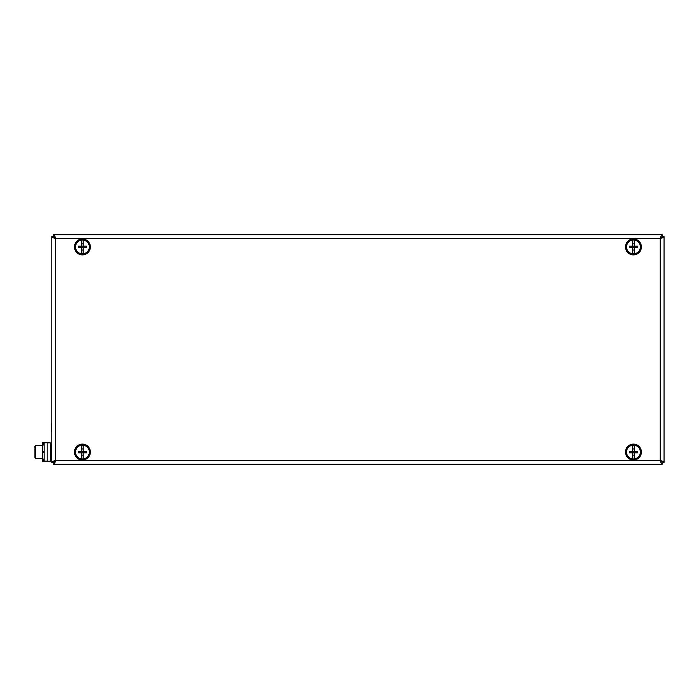 <?xml version="1.0" encoding="UTF-8"?>
<svg xmlns="http://www.w3.org/2000/svg" width="699" height="699" viewBox="0 0 699 699"><rect width="100%" height="100%" fill="white"/><g stroke="black" fill="none" stroke-linecap="round" stroke-linejoin="round"><path stroke-width="1.05" d="M44.133 459.094L42.604 459.094L42.604 452.436L44.133 452.436M44.133 451.668L42.604 451.668L42.604 445.01L44.133 445.01M50.258 442.869L47.191 442.869L47.191 461.235L50.258 461.235L50.258 442.869M51.63 431.388L51.63 423.734M51.787 433.686L51.787 421.445M42.298 445.551L42.298 442.773L44.133 442.773L44.133 461.148L47.191 461.148L47.191 442.773L44.133 442.773M42.298 458.561L42.298 461.148L44.133 461.148M42.604 458.561L35.719 458.561L35.719 445.551C34.076 448.356 35.361 442.502 34.95 452.052C34.95 458.885 34.95 458.885 34.95 452.052C34.95 445.228 34.95 445.228 34.95 452.052C34.95 458.885 34.95 458.885 34.95 452.052L34.95 448.609M34.95 446.993L34.95 447.727M34.95 456.325L34.95 457.618M34.95 457.12L34.95 456.377M54.391 237.686L53.954 236.76L55.614 238.525L55.614 460.475C53.29 461.104 52.014 461.742 51.787 462.371L53.701 462.371L55.614 460.475C54.976 462.799 54.347 464.075 53.709 464.302L54.242 461.707M661.446 461.314L662.128 462.389L660.223 460.475L662.128 462.389L664.05 462.371C663.823 461.742 662.547 461.104 660.223 460.475C660.852 462.799 661.49 464.066 662.128 464.302L662.128 462.389M662.128 236.612L662.128 234.698C661.49 234.925 660.861 236.201 660.223 238.525L662.136 236.629L660.223 238.525C662.547 237.896 663.823 237.258 664.05 236.629L662.136 236.629L661.595 237.293M42.604 451.668L42.604 452.436M34.95 455.608L34.967 457.941L35.719 458.561L34.95 457.793L34.95 450.278M664.05 236.629L664.05 462.371M53.709 464.302L662.128 464.302M53.709 236.612L55.614 238.525C54.985 236.201 54.347 234.934 53.709 234.698L53.709 236.612L51.787 236.629C52.014 237.258 53.29 237.896 55.614 238.525L660.223 238.525L660.223 460.475L55.614 460.475L53.701 462.371M51.787 236.629L51.787 462.371M662.128 234.698L53.709 234.698M640.415 245.978A7.042 7.042 0 0 0 629.117 241.391A7.042 7.042 0 0 0 630.786 253.466A7.042 7.042 0 0 0 640.415 245.978M641.324 245.856A7.96 7.96 0 0 0 628.55 240.666A7.96 7.96 0 0 0 630.437 254.322A7.96 7.96 0 0 0 641.324 245.856M626.549 246.948A6.885 6.885 0 0 1 634.203 240.098A6.885 6.885 0 0 1 634.203 253.789A6.885 6.885 0 0 1 626.549 246.948M632.674 253.789L632.674 247.708L629.353 247.708A11.193 6.221 -90 0 1 629.353 246.179L632.674 246.179L632.674 240.098M632.674 247.708L634.203 247.708L634.203 251.046L634.203 250.032L632.674 250.032L632.674 246.179L637.523 246.179A11.193 6.221 90 0 1 637.523 247.708L634.203 247.708L634.203 240.098M634.203 251.046L634.203 253.789M632.674 246.179L632.674 243.864L634.203 243.864L634.203 242.85M634.203 246.179L634.203 247.708M88.327 455.853A7.042 7.042 0 0 0 82.727 445.018A7.042 7.042 0 0 0 76.147 455.285A7.042 7.042 0 0 0 88.327 455.853M89.105 456.351A7.96 7.96 0 0 0 82.77 444.101A7.96 7.96 0 0 0 75.335 455.713A7.96 7.96 0 0 0 89.105 456.351M626.549 452.052A6.885 6.885 0 0 1 634.203 445.211A6.885 6.885 0 0 1 634.203 458.902A6.885 6.885 0 0 1 626.549 452.052M632.674 458.902L632.674 452.821L629.353 452.821A11.193 6.221 -90 0 1 629.353 451.292L632.674 451.292L632.674 445.211M632.674 452.821L634.203 452.821L634.203 456.15L634.203 455.136L632.674 455.136L632.674 451.292L637.523 451.292A11.193 6.221 90 0 1 637.523 452.821L634.203 452.821L634.203 445.211M634.203 456.15L634.203 458.902M632.674 451.292L632.674 448.968L634.203 448.968L634.203 447.954M634.203 451.292L634.203 452.821M628.279 447.264A7.042 7.042 0 0 0 631.861 458.92A7.042 7.042 0 0 0 640.17 449.981A7.042 7.042 0 0 0 628.279 447.264M627.606 446.635A7.96 7.96 0 0 0 631.66 459.811A7.96 7.96 0 0 0 641.044 449.71A7.96 7.96 0 0 0 627.606 446.635M75.509 452.052A6.885 6.885 0 0 1 83.164 445.211A6.885 6.885 0 0 1 83.164 458.902A6.885 6.885 0 0 1 75.509 452.052M81.634 458.902L81.634 452.821L78.314 452.821A11.193 6.221 -90 0 1 78.314 451.292L81.634 451.292L81.634 445.211M81.634 452.821L83.172 452.821L83.172 456.15A11.193 6.239 180 0 1 83.164 456.15L83.164 455.136L81.634 455.136L81.634 451.292L86.484 451.292A11.193 6.221 90 0 1 86.484 452.821L83.172 452.821L83.172 447.954A11.193 6.239 0 0 1 83.172 447.954L83.164 445.211M83.164 456.15L83.164 458.902M81.634 451.292L81.634 448.968L83.164 448.968L83.164 447.954M83.172 451.292L83.172 452.821M75.509 246.948A6.885 6.885 0 0 1 83.164 240.098A6.885 6.885 0 0 1 83.164 253.789A6.885 6.885 0 0 1 75.509 246.948M81.634 253.789L81.634 247.708L78.314 247.708A11.193 6.221 -90 0 1 78.314 246.179L81.634 246.179L81.634 240.098M81.634 247.708L83.172 247.708L83.172 251.046A11.193 6.239 180 0 1 83.164 251.046L83.164 250.032L81.634 250.032L81.634 246.179L86.484 246.179A11.193 6.221 90 0 1 86.484 247.708L83.172 247.708L83.172 242.85A11.193 6.239 0 0 1 83.172 242.85L83.164 240.098M83.164 251.046L83.164 253.789M81.634 246.179L81.634 243.864L83.164 243.864L83.164 242.85M83.172 246.179L83.172 247.708M86.274 252.828A7.042 7.042 0 0 0 85.558 240.648A7.042 7.042 0 0 0 75.37 247.367A7.042 7.042 0 0 0 86.274 252.828M86.781 253.588A7.96 7.96 0 0 0 85.968 239.827A7.96 7.96 0 0 0 74.452 247.42A7.96 7.96 0 0 0 86.781 253.588M43.521 442.773L43.521 445.01M43.521 459.094L43.521 461.148M42.91 451.668L42.91 452.436M51.787 444.398L51.018 444.398L51.018 459.706L50.258 458.946M51.018 444.398L50.258 445.167L51.018 444.398M42.604 445.551L35.719 445.551M51.787 459.706L51.018 459.706"/></g></svg>
